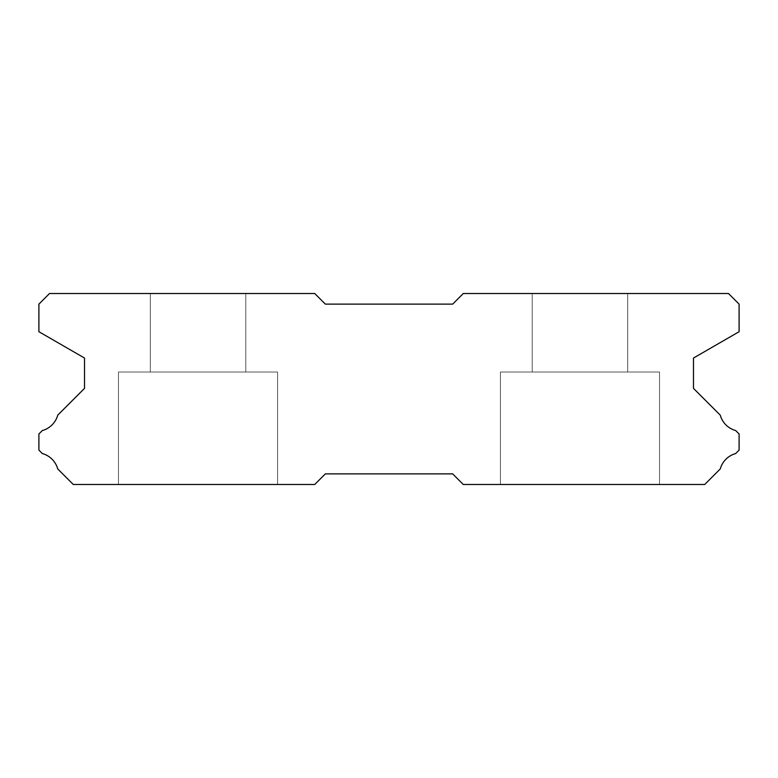 <?xml version="1.0" encoding="UTF-8"?>
<svg xmlns="http://www.w3.org/2000/svg" width="778" height="778" viewBox="0 0 778 778"><rect width="100%" height="100%" fill="white"/><g stroke="black" fill="none" stroke-linecap="round" stroke-linejoin="round"><path stroke-width="0.58" stroke-dasharray="3.89 2.92" d="M627.7 293.52L627.7 372.03L532.22 372.03L627.7 372.03L532.22 372.03L627.7 372.03L532.22 372.03L627.7 372.03L532.22 372.03L627.7 372.03L532.22 372.03L627.7 372.03L532.22 372.03L627.7 372.03L532.22 372.03L627.7 372.03L532.22 372.03L627.7 372.03L532.22 372.03L627.7 372.03L532.22 372.03L627.7 372.03L532.22 372.03L627.7 372.03L532.22 372.03L627.7 372.03L532.22 372.03L627.7 372.03L532.22 372.03L627.7 372.03L532.22 372.03L627.7 372.03L532.22 372.03L627.7 372.03L532.22 372.03L627.7 372.03L532.22 372.03L627.7 372.03L532.22 372.03L627.7 372.03L532.22 372.03L627.7 372.03L532.22 372.03L627.7 372.03L532.22 372.03L627.7 372.03L532.22 372.03L627.7 372.03L532.22 372.03L627.7 372.03L532.22 372.03L627.7 372.03L532.22 372.03L627.7 372.03L532.22 372.03L627.7 372.03L532.22 372.03L627.7 372.03L532.22 372.03L627.7 372.03L532.22 372.03L627.7 372.03L532.22 372.03L627.7 372.03L532.22 372.03L627.7 372.03L532.22 372.03L627.7 372.03L532.22 372.03L627.7 372.03L532.22 372.03L627.7 372.03L532.22 372.03L627.7 372.03L532.22 372.03L627.7 372.03L532.22 372.03L627.7 372.03L532.22 372.03L627.7 372.03L532.22 372.03L627.7 372.03L627.7 293.52L532.22 293.52L532.22 372.03L532.22 293.52L532.22 372.03L532.22 293.52L532.22 372.03L532.22 293.52L532.22 372.03L532.22 293.52L532.22 372.03L532.22 293.52L532.22 372.03L532.22 293.52L532.22 372.03L532.22 293.52L532.22 372.03L532.22 293.52L532.22 372.03L532.22 293.52L532.22 372.03L532.22 293.52L532.22 372.03L532.22 293.52L532.22 372.03L532.22 293.52L532.22 372.03L532.22 293.52L532.22 372.03L532.22 293.52L532.22 372.03L532.22 293.52L532.22 372.03L532.22 293.52L532.22 372.03L532.22 293.52L532.22 372.03L532.22 293.52L532.22 372.03L532.22 293.52L532.22 372.03L532.22 293.52L627.7 293.52L532.22 293.52L627.7 293.52L627.7 372.03L627.7 293.52L532.22 293.52L627.7 293.52L532.22 293.52L627.7 293.52L627.7 372.03L627.7 293.52L532.22 293.52L627.7 293.52L532.22 293.52L627.7 293.52L627.7 372.03L627.7 293.52L532.22 293.52L627.7 293.52L532.22 293.52L627.7 293.52L627.7 372.03L627.7 293.52L532.22 293.52L627.7 293.52L532.22 293.52L627.7 293.52L627.7 372.03L627.7 293.52L532.22 293.52L627.7 293.52L532.22 293.52L627.7 293.52L627.7 372.03L627.7 293.52L532.22 293.52L627.7 293.52L532.22 293.52L627.7 293.52L627.7 372.03L627.7 293.52L532.22 293.52L627.7 293.52L532.22 293.52L627.7 293.52L627.7 372.03L627.7 293.52L532.22 293.52L627.7 293.52L532.22 293.52L627.7 293.52L627.7 372.03L627.7 293.52L532.22 293.52L627.7 293.52L532.22 293.52L627.7 293.52L627.7 372.03L627.7 293.52L532.22 293.52L627.7 293.52L532.22 293.52L627.7 293.52L627.7 372.03L627.7 293.52L532.22 293.52L627.7 293.52L532.22 293.52L627.7 293.52L627.7 372.03L627.7 293.52L532.22 293.52L627.7 293.52L532.22 293.52L627.7 293.52L627.7 372.03L627.7 293.52L532.22 293.52L627.7 293.52L532.22 293.52L627.7 293.52L627.7 372.03L627.7 293.52L532.22 293.52L627.7 293.52L532.22 293.52L627.7 293.52L627.7 372.03L627.7 293.52L532.22 293.52L627.7 293.52L532.22 293.52L627.7 293.52L627.7 372.03L627.7 293.52L532.22 293.52L627.7 293.52L532.22 293.52L627.7 293.52L627.7 372.03L627.7 293.52L532.22 293.52L627.7 293.52L532.22 293.52L627.7 293.52L627.7 372.03L627.7 293.52L532.22 293.52L627.7 293.52L532.22 293.52L627.7 293.52L627.7 372.03L627.7 293.52L532.22 293.52L627.7 293.52M659.53 372.03L659.53 484.48L500.4 484.48L659.53 484.48L500.4 484.48L659.53 484.48L500.4 484.48L659.53 484.48L500.4 484.48L659.53 484.48L500.4 484.48L659.53 484.48L500.4 484.48L659.53 484.48L500.4 484.48L659.53 484.48L500.4 484.48L659.53 484.48L500.4 484.48L659.53 484.48L500.4 484.48L659.53 484.48L500.4 484.48L659.53 484.48L500.4 484.48L659.53 484.48L500.4 484.48L659.53 484.48L500.4 484.48L659.53 484.48L500.4 484.48L659.53 484.48L500.4 484.48L659.53 484.48L500.4 484.48L659.53 484.48L500.4 484.48L659.53 484.48L500.4 484.48L659.53 484.48L500.4 484.48L659.53 484.48L500.4 484.48L659.53 484.48L500.4 484.48L659.53 484.48L500.4 484.48L659.53 484.48L500.4 484.48L659.53 484.48L500.4 484.48L659.53 484.48L500.4 484.48L659.53 484.48L500.4 484.48L659.53 484.48L500.4 484.48L659.53 484.48L500.4 484.48L659.53 484.48L500.4 484.48L659.53 484.48L500.4 484.48L659.53 484.48L500.4 484.48L659.53 484.48L500.4 484.48L659.53 484.48L500.4 484.48L659.53 484.48L500.4 484.48L659.53 484.48L500.4 484.48L659.53 484.48L500.4 484.48L659.53 484.48L500.4 484.48L659.53 484.48L500.4 484.48L659.53 484.48L500.4 484.48L659.53 484.48L659.53 372.03L659.53 484.48L659.53 372.03L659.53 484.48L659.53 372.03L659.53 484.48L659.53 372.03L659.53 484.48L659.53 372.03L659.53 484.48L659.53 372.03L659.53 484.48L659.53 372.03L659.53 484.48L659.53 372.03L659.53 484.48L659.53 372.03L659.53 484.48L659.53 372.03L659.53 484.48L659.53 372.03L659.53 484.48L659.53 372.03L659.53 484.48L659.53 372.03L659.53 484.48L659.53 372.03L659.53 484.48L659.53 372.03L659.53 484.48L659.53 372.03L659.53 484.48L659.53 372.03L659.53 484.48L659.53 372.03L659.53 484.48L659.53 372.03L659.53 484.48L659.53 372.03L500.4 372.03L500.4 484.48L500.4 372.03L659.53 372.03L500.4 372.03L659.53 372.03L500.4 372.03L500.4 484.48L500.4 372.03L659.53 372.03L500.4 372.03L659.53 372.03L500.4 372.03L500.4 484.48L500.4 372.03L659.53 372.03L500.4 372.03L659.53 372.03L500.4 372.03L500.4 484.48L500.4 372.03L659.53 372.03L500.4 372.03L659.53 372.03L500.4 372.03L500.4 484.48L500.4 372.03L659.53 372.03L500.4 372.03L659.53 372.03L500.4 372.03L500.4 484.48L500.4 372.03L659.53 372.03L500.4 372.03L659.53 372.03L500.4 372.03L500.4 484.48L500.4 372.03L659.53 372.03L500.4 372.03L659.53 372.03L500.4 372.03L500.4 484.48L500.4 372.03L659.53 372.03L500.4 372.03L659.53 372.03L500.4 372.03L500.4 484.48L500.4 372.03L659.53 372.03L500.4 372.03L659.53 372.03L500.4 372.03L500.4 484.48L500.4 372.03L659.53 372.03L500.4 372.03L659.53 372.03L500.4 372.03L500.4 484.48L500.4 372.03L659.53 372.03L500.4 372.03L659.53 372.03L500.4 372.03L500.4 484.48L500.4 372.03L659.53 372.03L500.4 372.03L659.53 372.03L500.4 372.03L500.4 484.48L500.4 372.03L659.53 372.03L500.4 372.03L659.53 372.03L500.4 372.03L500.4 484.48L500.4 372.03L659.53 372.03L500.4 372.03L659.53 372.03L500.4 372.03L500.4 484.48L500.4 372.03L659.53 372.03L500.4 372.03L659.53 372.03L500.4 372.03L500.4 484.48L500.4 372.03L659.53 372.03L500.4 372.03L659.53 372.03L500.4 372.03L500.4 484.48L500.4 372.03L659.53 372.03L500.4 372.03L659.53 372.03L500.4 372.03L500.4 484.48L500.4 372.03L659.53 372.03L500.4 372.03L659.53 372.03L500.4 372.03L500.4 484.48L500.4 372.03L659.53 372.03L500.4 372.03L659.53 372.03L500.4 372.03L500.4 484.48L500.4 372.03L659.53 372.03M277.6 372.03L277.6 484.48L118.47 484.48L277.6 484.48L118.47 484.48L277.6 484.48L118.47 484.48L277.6 484.48L118.47 484.48L277.6 484.48L118.47 484.48L277.6 484.48L118.47 484.48L277.6 484.48L118.47 484.48L277.6 484.48L118.47 484.48L277.6 484.48L118.47 484.48L277.6 484.48L118.47 484.48L277.6 484.48L118.47 484.48L277.6 484.48L118.47 484.48L277.6 484.48L118.47 484.48L277.6 484.48L118.47 484.48L277.6 484.48L118.47 484.48L277.6 484.48L118.47 484.48L277.6 484.48L118.47 484.48L277.6 484.48L118.47 484.48L277.6 484.48L118.47 484.48L277.6 484.48L118.47 484.48L277.6 484.48L118.47 484.48L277.6 484.48L118.47 484.48L277.6 484.48L118.47 484.48L277.6 484.48L118.47 484.48L277.6 484.48L118.47 484.48L277.6 484.48L118.47 484.48L277.6 484.48L118.47 484.48L277.6 484.48L118.47 484.48L277.6 484.48L118.47 484.48L277.6 484.48L118.47 484.48L277.6 484.48L118.47 484.48L277.6 484.48L118.47 484.48L277.6 484.48L118.47 484.48L277.6 484.48L118.47 484.48L277.6 484.48L118.47 484.48L277.6 484.48L118.47 484.48L277.6 484.48L118.47 484.48L277.6 484.48L118.47 484.48L277.6 484.48L118.47 484.48L277.6 484.48L118.47 484.48L277.6 484.48L277.6 372.03L277.6 484.48L277.6 372.03L277.6 484.48L277.6 372.03L277.6 484.48L277.6 372.03L277.6 484.48L277.6 372.03L277.6 484.48L277.6 372.03L277.6 484.48L277.6 372.03L277.6 484.48L277.6 372.03L277.6 484.48L277.6 372.03L277.6 484.48L277.6 372.03L277.6 484.48L277.6 372.03L277.6 484.48L277.6 372.03L277.6 484.48L277.6 372.03L277.6 484.48L277.6 372.03L277.6 484.48L277.6 372.03L277.6 484.48L277.6 372.03L277.6 484.48L277.6 372.03L277.6 484.48L277.6 372.03L277.6 484.48L277.6 372.03L277.6 484.48L277.6 372.03L118.47 372.03L118.47 484.48L118.47 372.03L277.6 372.03L118.47 372.03L277.6 372.03L118.47 372.03L118.47 484.48L118.47 372.03L277.6 372.03L118.47 372.03L277.6 372.03L118.47 372.03L118.47 484.48L118.47 372.03L277.6 372.03L118.47 372.03L277.6 372.03L118.47 372.03L118.47 484.48L118.47 372.03L277.6 372.03L118.47 372.03L277.6 372.03L118.47 372.03L118.47 484.48L118.47 372.03L277.6 372.03L118.47 372.03L277.6 372.03L118.47 372.03L118.47 484.48L118.47 372.03L277.6 372.03L118.47 372.03L277.6 372.03L118.47 372.03L118.47 484.48L118.47 372.03L277.6 372.03L118.47 372.03L277.6 372.03L118.47 372.03L118.47 484.48L118.47 372.03L277.6 372.03L118.47 372.03L277.6 372.03L118.47 372.03L118.47 484.48L118.47 372.03L277.6 372.03L118.47 372.03L277.6 372.03L118.47 372.03L118.47 484.48L118.47 372.03L277.6 372.03L118.47 372.03L277.6 372.03L118.47 372.03L118.47 484.48L118.47 372.03L277.6 372.03L118.47 372.03L277.6 372.03L118.47 372.03L118.47 484.48L118.47 372.03L277.6 372.03L118.47 372.03L277.6 372.03L118.47 372.03L118.47 484.48L118.47 372.03L277.6 372.03L118.47 372.03L277.6 372.03L118.47 372.03L118.47 484.48L118.47 372.03L277.6 372.03L118.47 372.03L277.6 372.03L118.47 372.03L118.47 484.48L118.47 372.03L277.6 372.03L118.47 372.03L277.6 372.03L118.47 372.03L118.47 484.48L118.47 372.03L277.6 372.03L118.47 372.03L277.6 372.03L118.47 372.03L118.47 484.48L118.47 372.03L277.6 372.03L118.47 372.03L277.6 372.03L118.47 372.03L118.47 484.48L118.47 372.03L277.6 372.03L118.47 372.03L277.6 372.03L118.47 372.03L118.47 484.48L118.47 372.03L277.6 372.03L118.47 372.03L277.6 372.03L118.47 372.03L118.47 484.48L118.47 372.03L277.6 372.03M245.78 293.52L245.78 372.03L150.3 372.03L245.78 372.03L150.3 372.03L245.78 372.03L150.3 372.03L245.78 372.03L150.3 372.03L245.78 372.03L150.3 372.03L245.78 372.03L150.3 372.03L245.78 372.03L150.3 372.03L245.78 372.03L150.3 372.03L245.78 372.03L150.3 372.03L245.78 372.03L150.3 372.03L245.78 372.03L150.3 372.03L245.78 372.03L150.3 372.03L245.78 372.03L150.3 372.03L245.78 372.03L150.3 372.03L245.78 372.03L150.3 372.03L245.78 372.03L150.3 372.03L245.78 372.03L150.3 372.03L245.78 372.03L150.3 372.03L245.78 372.03L150.3 372.03L245.78 372.03L150.3 372.03L245.78 372.03L150.3 372.03L245.78 372.03L150.3 372.03L245.78 372.03L150.3 372.03L245.78 372.03L150.3 372.03L245.78 372.03L150.3 372.03L245.78 372.03L150.3 372.03L245.78 372.03L150.3 372.03L245.78 372.03L150.3 372.03L245.78 372.03L150.3 372.03L245.78 372.03L150.3 372.03L245.78 372.03L150.3 372.03L245.78 372.03L150.3 372.03L245.78 372.03L150.3 372.03L245.78 372.03L150.3 372.03L245.78 372.03L150.3 372.03L245.78 372.03L150.3 372.03L245.78 372.03L150.3 372.03L245.78 372.03L150.3 372.03L245.78 372.03L150.3 372.03L245.78 372.03L150.3 372.03L245.78 372.03L245.78 293.52L150.3 293.52L150.3 372.03L150.3 293.52L150.3 372.03L150.3 293.52L150.3 372.03L150.3 293.52L150.3 372.03L150.3 293.52L150.3 372.03L150.3 293.52L150.3 372.03L150.3 293.52L150.3 372.03L150.3 293.52L150.3 372.03L150.3 293.52L150.3 372.03L150.3 293.52L150.3 372.03L150.3 293.52L150.3 372.03L150.3 293.52L150.3 372.03L150.3 293.52L150.3 372.03L150.3 293.52L150.3 372.03L150.3 293.52L150.3 372.03L150.3 293.52L150.3 372.03L150.3 293.52L150.3 372.03L150.3 293.52L150.3 372.03L150.3 293.52L150.3 372.03L150.3 293.52L150.3 372.03L150.3 293.52L245.78 293.52L150.3 293.52L245.78 293.52L245.78 372.03L245.78 293.52L150.3 293.52L245.78 293.52L150.3 293.52L245.78 293.52L245.78 372.03L245.78 293.52L150.3 293.52L245.78 293.52L150.3 293.52L245.78 293.52L245.78 372.03L245.78 293.52L150.3 293.52L245.78 293.52L150.3 293.52L245.78 293.52L245.78 372.03L245.78 293.52L150.3 293.52L245.78 293.52L150.3 293.52L245.78 293.52L245.78 372.03L245.78 293.52L150.3 293.52L245.78 293.52L150.3 293.52L245.78 293.52L245.78 372.03L245.78 293.52L150.3 293.52L245.78 293.52L150.3 293.52L245.78 293.52L245.78 372.03L245.78 293.52L150.3 293.52L245.78 293.52L150.3 293.52L245.78 293.52L245.78 372.03L245.78 293.52L150.3 293.52L245.78 293.52L150.3 293.52L245.78 293.52L245.78 372.03L245.78 293.52L150.3 293.52L245.78 293.52L150.3 293.52L245.78 293.52L245.78 372.03L245.78 293.52L150.3 293.52L245.78 293.52L150.3 293.52L245.78 293.52L245.78 372.03L245.78 293.52L150.3 293.52L245.78 293.52L150.3 293.52L245.78 293.52L245.78 372.03L245.78 293.52L150.3 293.52L245.78 293.52L150.3 293.52L245.78 293.52L245.78 372.03L245.78 293.52L150.3 293.52L245.78 293.52L150.3 293.52L245.78 293.52L245.78 372.03L245.78 293.52L150.3 293.52L245.78 293.52L150.3 293.52L245.78 293.52L245.78 372.03L245.78 293.52L150.3 293.52L245.78 293.52L150.3 293.52L245.78 293.52L245.78 372.03L245.78 293.52L150.3 293.52L245.78 293.52L150.3 293.52L245.78 293.52L245.78 372.03L245.78 293.52L150.3 293.52L245.78 293.52L150.3 293.52L245.78 293.52L245.78 372.03L245.78 293.52L150.3 293.52L245.78 293.52L150.3 293.52L245.78 293.52L245.78 372.03L245.78 293.52L150.3 293.52L245.78 293.52M463.26 293.52L728.49 293.52L739.1 304.13L739.1 331.71L693.48 358.045L693.48 388.368L720.263 415.151A22.066 22.066 0 0 0 735.677 430.555L739.1 433.978L739.1 450.112L735.648 453.564A22.066 22.066 0 0 0 720.272 468.93L704.722 484.48L463.26 484.48L452.65 473.87L325.35 473.87L314.74 484.48L73.278 484.48L57.728 468.93A22.066 22.066 0 0 0 42.352 453.564L38.9 450.112L38.9 433.978L42.323 430.555A22.066 22.066 0 0 0 57.737 415.151L84.52 388.368L84.52 358.045L38.9 331.71L38.9 304.13L49.51 293.52L314.74 293.52L325.35 304.13L452.65 304.13L463.26 293.52"/><path stroke-width="1.17" d="M728.49 293.52L463.26 293.52L452.65 304.13L325.35 304.13L314.74 293.52L49.51 293.52L38.9 304.13L38.9 331.71L84.52 358.045L84.52 388.368L57.737 415.151A22.066 22.066 0 0 1 42.323 430.555L38.9 433.978L38.9 450.112L42.352 453.564A22.066 22.066 0 0 1 57.728 468.93L73.278 484.48L314.74 484.48L325.35 473.87L452.65 473.87L463.26 484.48L704.722 484.48L720.272 468.93A22.066 22.066 0 0 1 735.648 453.564L739.1 450.112L739.1 433.978L735.677 430.555A22.066 22.066 0 0 1 720.263 415.151L693.48 388.368L693.48 358.045L739.1 331.71L739.1 304.13L728.49 293.52"/></g></svg>
